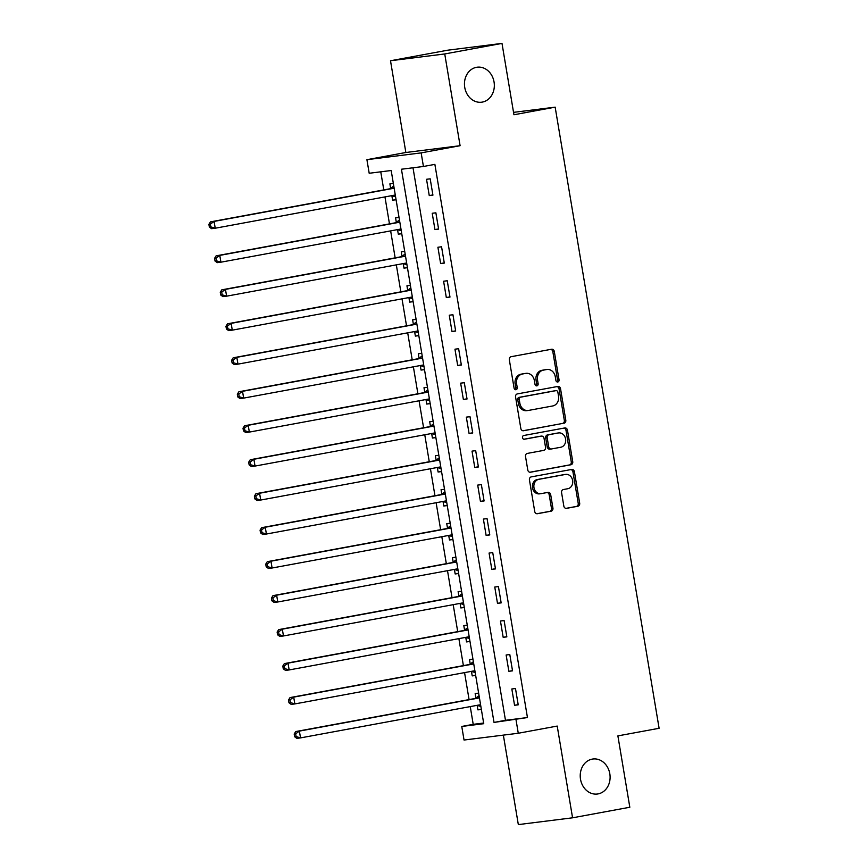 <?xml version="1.0" encoding="UTF-8"?>
<svg xmlns="http://www.w3.org/2000/svg" width="868" height="868" viewBox="0 0 868 868"><rect width="100%" height="100%" fill="white"/><g stroke="black" fill="none" stroke-linecap="round" stroke-linejoin="round"><path stroke-width="1.3" d="M557.788 381.985A1.899 1.595 82.9 0 0 559.046 379.837L554.294 351.486A2.702 2.289 82.9 0 0 551.603 349.229L511.144 356.694A2.702 2.289 82.9 0 0 509.332 359.775L514.084 388.126A1.899 1.595 82.9 0 0 517.23 387.54L516.612 383.873A8.658 7.313 82.9 0 1 522.384 374.01L525.748 373.392A8.658 7.313 82.9 0 1 526.106 373.338A8.658 7.313 82.9 0 1 534.373 380.596L534.992 384.264A1.899 1.595 82.9 0 0 538.138 383.689L537.52 380.021A8.658 7.313 82.9 0 1 543.292 370.159L546.656 369.529A8.658 7.313 82.9 0 1 547.014 369.475A8.658 7.313 82.9 0 1 555.281 376.745L555.9 380.412A1.899 1.595 82.9 0 0 557.788 381.985M556.941 381.877A1.899 1.595 82.9 0 0 557.582 380.01L552.829 351.67A2.702 2.289 82.9 0 0 550.713 349.392M515.125 389.591A1.899 1.595 82.9 0 0 515.766 387.725L515.147 384.057L516.612 383.873M536.033 385.739A1.899 1.595 82.9 0 0 536.674 383.873L536.055 380.206L537.52 380.021M592.258 759.109A17.642 14.897 82.9 0 0 580.442 778.791A17.642 14.897 82.9 0 0 597.358 794.025A17.642 14.897 82.9 0 0 598.074 793.905A17.642 14.897 82.9 0 0 609.889 774.234A17.642 14.897 82.9 0 0 592.974 759.001A17.642 14.897 82.9 0 0 592.258 759.109M476.489 67.303A17.642 14.897 82.9 0 0 464.673 86.974A17.642 14.897 82.9 0 0 481.588 102.207A17.642 14.897 82.9 0 0 482.304 102.098A17.642 14.897 82.9 0 0 494.12 82.417A17.642 14.897 82.9 0 0 477.205 67.194A17.642 14.897 82.9 0 0 476.489 67.303M563.831 506.098A2.702 2.289 82.9 0 0 566.533 508.344L577.882 506.25A2.702 2.289 82.9 0 0 579.683 503.169L574.41 471.682A2.702 2.289 82.9 0 0 571.719 469.436L531.249 476.89A2.702 2.289 82.9 0 0 529.447 479.982L534.721 511.458A2.702 2.289 82.9 0 0 537.411 513.715L551.126 511.187A2.702 2.289 82.9 0 0 552.927 508.106L550.681 494.63A2.702 2.289 82.9 0 0 547.979 492.373L541.176 493.632A7.237 6.109 82.9 0 1 540.883 493.675A7.237 6.109 82.9 0 1 533.939 487.425A7.237 6.109 82.9 0 1 538.789 479.353L565.437 474.438A7.237 6.109 82.9 0 1 565.73 474.395A7.237 6.109 82.9 0 1 572.663 480.644A7.237 6.109 82.9 0 1 567.824 488.717L563.375 489.541A2.702 2.289 82.9 0 0 561.574 492.623L563.831 506.098M516.004 719.659L518.272 733.254L464.044 740.035L461.765 726.451L483.747 723.695L391.186 170.519L369.193 173.264L366.914 159.679L421.154 152.887L423.432 166.482L401.439 169.227L494.011 722.415L527.451 717.543L434.879 164.367L423.432 166.482M501.997 43.4L444.741 53.957L390.502 60.749L447.758 50.192L501.997 43.4L513.943 114.76L555.162 107.155L659.105 728.285L617.886 735.89L629.821 807.251L572.565 817.808L557.213 726.071L518.272 733.254M390.502 60.749L405.855 152.497L460.094 145.705L444.741 53.957M460.094 145.705L421.154 152.887M563.994 423.269A2.702 2.289 82.9 0 0 565.795 420.188L560.533 388.701A2.702 2.289 82.9 0 0 557.831 386.444L517.371 393.909A2.702 2.289 82.9 0 0 515.57 397.001L520.833 428.477A2.702 2.289 82.9 0 0 523.534 430.734L562.529 423.454A2.702 2.289 82.9 0 0 564.33 420.372L559.057 388.886A2.702 2.289 82.9 0 0 556.941 386.618M567.466 430.192L572.739 461.678A2.702 2.289 82.9 0 1 570.938 464.76L530.467 472.225A2.702 2.289 82.9 0 1 527.777 469.968L525.52 456.503A2.702 2.289 82.9 0 1 527.321 453.411L543.737 450.384A2.702 2.289 82.9 0 0 545.538 447.302L544.041 438.362A2.702 2.289 82.9 0 0 541.35 436.116L524.261 439.262A1.899 1.595 82.9 0 1 523.632 435.53L564.775 427.946A2.702 2.289 82.9 0 1 567.466 430.192L566.001 430.376L571.274 461.863L572.739 461.678M503.353 735.12L518.326 824.6L572.565 817.808M413.005 167.784L505.469 720.299L527.451 717.543M426.524 179.285L429.259 195.593L432.926 195.137L430.192 178.83L426.524 179.285M432.221 213.268L434.944 229.575L438.611 229.119L435.877 212.812L432.221 213.268M437.906 247.25L440.629 263.557L444.297 263.102L441.562 246.783L437.906 247.25M443.591 281.221L446.315 297.54L449.982 297.073L447.248 280.765L443.591 281.221M449.277 315.203L452 331.511L455.667 331.055L452.944 314.748L449.277 315.203M454.962 349.186L457.686 365.493L461.353 365.037L458.629 348.719L454.962 349.186M460.648 383.157L463.371 399.475L467.038 399.009L464.315 382.701L460.648 383.157M466.333 417.139L469.067 433.447L472.724 432.991L470 416.683L466.333 417.139M472.018 451.121L474.753 467.429L478.409 466.973L475.686 450.666L472.018 451.121M477.704 485.103L480.438 501.411L484.094 500.955L481.371 484.637L477.704 485.103M483.389 519.075L486.123 535.393L489.78 534.927L487.056 518.619L483.389 519.075M489.075 553.057L491.809 569.365L495.476 568.909L492.742 552.601L489.075 553.057M494.76 587.039L497.494 603.347L501.161 602.891L498.427 586.573L494.76 587.039M500.445 621.011L503.18 637.329L506.847 636.862L504.113 620.555L500.445 621.011M506.131 654.993L508.865 671.3L512.532 670.845L509.798 654.537L506.131 654.993M511.827 688.975L514.55 705.283L518.218 704.827L515.484 688.519L511.827 688.975M380.759 171.821L383.786 189.908M384.958 196.906L389.472 223.879M390.643 230.888L395.157 257.861M396.329 264.87L400.842 291.843M402.014 298.852L406.528 325.825M407.7 332.824L412.213 359.797M413.385 366.806L417.899 393.779M419.07 400.788L423.584 427.761M424.756 434.759L429.269 461.733M430.441 468.742L434.955 495.715M436.127 502.724L440.64 529.697M441.812 536.706L446.326 563.679M447.508 570.677L452.022 597.651M453.194 604.66L457.707 631.633M458.879 638.642L463.393 665.615M464.564 672.613L469.078 699.586M470.25 706.595L473.212 724.335L483.639 723.033M393.345 183.441L389.884 183.875L390.622 188.302M391.869 195.767L392.607 200.183L396.079 199.748M399.03 217.423L395.569 217.857L396.307 222.273M397.555 229.738L398.303 234.165L401.765 233.731M404.716 251.394L401.255 251.828L401.993 256.255M403.24 263.72L403.989 268.147L407.45 267.713M410.401 285.377L406.94 285.811L407.678 290.238M408.926 297.702L409.674 302.118L413.135 301.684M416.087 319.359L412.625 319.793L413.363 324.209M414.622 331.684L415.36 336.1L418.821 335.666M421.772 353.341L418.311 353.775L419.049 358.191M420.307 365.656L421.045 370.083L424.506 369.649M427.457 387.312L423.996 387.746L424.745 392.173M425.993 399.638L426.731 404.065L430.192 403.631M433.143 421.295L429.682 421.729L430.43 426.155M431.678 433.62L432.416 438.036L435.877 437.602M438.839 455.277L435.367 455.711L436.116 460.127M437.363 467.592L438.101 472.018L441.562 471.584M444.524 489.248L441.063 489.682L441.801 494.109M443.049 501.574L443.787 506.001L447.248 505.567M450.21 523.23L446.749 523.664L447.487 528.091M448.734 535.556L449.472 539.972L452.933 539.538M455.895 557.213L452.434 557.647L453.172 562.063M454.42 569.538L455.157 573.954L458.619 573.52M461.581 591.195L458.12 591.629L458.857 596.045M460.105 603.51L460.843 607.936L464.304 607.502M467.266 625.166L463.805 625.6L464.543 630.027M465.791 637.492L466.528 641.908L469.989 641.485M472.951 659.148L469.49 659.582L470.228 664.009M471.476 671.474L472.214 675.89L475.686 675.456M478.637 693.131L475.176 693.565L475.914 697.98M477.161 705.445L477.899 709.872L481.371 709.438M555.162 107.155L513.541 112.363M473.212 724.335L461.765 726.451M405.855 152.497L366.914 159.679M505.469 720.299L494.011 722.415M392.607 200.183L396.036 199.553M398.303 234.165L401.732 233.535M403.989 268.147L407.417 267.507M409.674 302.118L413.103 301.489M415.36 336.1L418.788 335.471M421.045 370.083L424.474 369.453M426.731 404.065L430.159 403.425M432.416 438.036L435.844 437.407M438.101 472.018L441.53 471.389M443.787 506.001L447.215 505.36M449.472 539.972L452.901 539.343M455.157 573.954L458.586 573.325M460.843 607.936L464.271 607.296M466.528 641.908L469.957 641.278M472.214 675.89L475.642 675.261M477.899 709.872L481.339 709.243M429.259 195.593L432.893 194.931M434.944 229.575L438.579 228.902M440.629 263.557L444.264 262.885M446.315 297.54L449.95 296.867M452 331.511L455.635 330.849M457.686 365.493L461.32 364.82M463.371 399.475L467.006 398.803M469.067 433.447L472.691 432.785M474.753 467.429L478.376 466.756M480.438 501.411L484.062 500.738M486.123 535.393L489.747 534.721M491.809 569.365L495.433 568.703M497.494 603.347L501.118 602.674M503.18 637.329L506.803 636.656M508.865 671.3L512.5 670.639M514.55 705.283L518.185 704.61M547.014 369.475L545.549 369.659A8.658 7.313 82.9 0 0 545.191 369.714L546.656 369.529M536.055 380.206A8.658 7.313 82.9 0 1 541.816 370.332L545.191 369.714M526.106 373.338L524.641 373.522A8.658 7.313 82.9 0 0 524.283 373.576L525.748 373.392M515.147 384.057A8.658 7.313 82.9 0 1 520.909 374.195L524.283 373.576M522.959 430.756L562.529 423.454M557.874 392.217A1.899 1.595 82.9 0 0 555.987 390.643L520.464 397.197A1.899 1.595 82.9 0 0 519.205 399.356L519.856 403.219A8.658 7.313 82.9 0 0 528.124 410.488A8.658 7.313 82.9 0 0 528.471 410.434L552.753 405.953A8.658 7.313 82.9 0 0 558.515 396.09L557.874 392.217M554.674 390.806A1.899 1.595 82.9 0 0 554.522 390.828L555.987 390.643M528.124 410.488L526.659 410.673A8.658 7.313 82.9 0 1 518.38 403.403L517.74 399.53A1.899 1.595 82.9 0 1 518.999 397.381L554.522 390.828M529.892 472.246L569.473 464.944A2.702 2.289 82.9 0 0 571.274 461.863M540.102 436.268A2.702 2.289 82.9 0 0 539.885 436.3L523.784 439.262M560.761 447.248A7.237 6.109 82.9 0 0 565.61 439.175A7.237 6.109 82.9 0 0 558.666 432.926A7.237 6.109 82.9 0 0 558.374 432.969L548.988 434.705A2.702 2.289 82.9 0 0 547.187 437.787L548.684 446.727A2.702 2.289 82.9 0 0 551.375 448.973L560.761 447.248M557.506 433.078A7.237 6.109 82.9 0 0 557.202 433.11A7.237 6.109 82.9 0 0 556.909 433.154L558.374 432.969M551.158 449.006L549.911 449.157A2.702 2.289 82.9 0 1 547.22 446.911L545.722 437.971A2.702 2.289 82.9 0 1 547.524 434.89L556.909 433.154M566.001 430.376A2.702 2.289 82.9 0 0 563.885 428.108M564.558 474.546A7.237 6.109 82.9 0 0 564.265 474.579A7.237 6.109 82.9 0 0 563.961 474.622L565.437 474.438M540.883 493.675L539.419 493.859A7.237 6.109 82.9 0 1 532.475 487.61A7.237 6.109 82.9 0 1 537.325 479.537L563.961 474.622M536.836 513.737L549.661 511.371A2.702 2.289 82.9 0 0 551.462 508.29L549.205 494.814A2.702 2.289 82.9 0 0 547.09 492.536M565.958 508.366L576.417 506.435A2.702 2.289 82.9 0 0 578.218 503.353L572.945 471.866A2.702 2.289 82.9 0 0 570.829 469.599M391.587 195.691L395.58 196.765M393.779 186.023L390.361 188.486A2.756 2.333 -97.1 0 1 389.537 188.844L210.425 221.882L214.092 221.416L215.231 228.219L394.332 195.181A2.756 2.333 -97.1 0 1 395.222 195.224L395.32 195.246M394.105 187.976L394.018 188.031A2.756 2.333 -97.1 0 1 393.193 188.389L214.092 221.416L210.36 224.15L208.895 224.324L209.351 227.047L210.816 226.863L210.36 224.15M210.816 226.863L215.231 228.219L211.564 228.675L209.351 227.047M208.895 224.324L210.425 221.882M397.273 229.662L401.266 230.747M399.464 220.005L396.047 222.468A2.756 2.333 -97.1 0 1 395.222 222.826L216.11 255.854L219.778 255.398L220.917 262.19L400.018 229.163A2.756 2.333 -97.1 0 1 400.907 229.195L401.005 229.228M399.79 221.948L399.703 222.013A2.756 2.333 -97.1 0 1 398.889 222.36L219.778 255.398L216.045 258.122L214.58 258.306L215.036 261.029L216.501 260.845L216.045 258.122M216.501 260.845L220.917 262.19L217.25 262.657L215.036 261.029M214.58 258.306L216.11 255.854M402.958 263.644L406.951 264.729M405.15 253.988L401.732 256.451A2.756 2.333 -97.1 0 1 400.907 256.798L221.796 289.836L225.463 289.38L226.602 296.172L405.703 263.134A2.756 2.333 -97.1 0 1 406.593 263.178L406.691 263.199M405.475 255.93L405.389 255.984A2.756 2.333 -97.1 0 1 404.575 256.342L225.463 289.38L221.731 292.104L220.266 292.288L220.722 295.001L222.186 294.827L221.731 292.104M222.186 294.827L226.602 296.172L222.935 296.628L220.722 295.001M220.266 292.288L221.796 289.836M408.654 297.626L412.636 298.7M410.835 287.959L407.417 290.422A2.756 2.333 -97.1 0 1 406.593 290.78L227.481 323.818L231.148 323.363L232.288 330.155L411.399 297.116A2.756 2.333 -97.1 0 1 412.278 297.16L412.376 297.181M411.161 289.912L411.074 289.966A2.756 2.333 -97.1 0 1 410.26 290.324L231.148 323.363L227.416 326.086L225.951 326.27L226.407 328.983L227.872 328.798L227.416 326.086M227.872 328.798L232.288 330.155L228.62 330.61L226.407 328.983M225.951 326.27L227.481 323.818M414.34 331.598L418.322 332.683M416.521 321.941L413.103 324.404A2.756 2.333 -97.1 0 1 412.278 324.762L233.177 357.8L236.834 357.334L237.973 364.137L417.085 331.099A2.756 2.333 -97.1 0 1 417.964 331.131L418.061 331.164M416.846 323.883L416.77 323.948A2.756 2.333 -97.1 0 1 415.946 324.296L236.834 357.334L233.101 360.057L231.637 360.242L232.092 362.965L233.557 362.781L233.101 360.057M233.557 362.781L237.973 364.137L234.306 364.593L232.092 362.965M231.637 360.242L233.177 357.8M420.025 365.58L424.007 366.665M422.206 355.923L418.788 358.386A2.756 2.333 -97.1 0 1 417.964 358.734L238.863 391.772L242.519 391.316L243.658 398.108L422.77 365.081A2.756 2.333 -97.1 0 1 423.649 365.113L423.747 365.146M422.532 357.866L422.456 357.931A2.756 2.333 -97.1 0 1 421.631 358.278L242.519 391.316L238.787 394.039L237.322 394.224L237.778 396.947L239.242 396.763L238.787 394.039M239.242 396.763L243.658 398.108L239.991 398.575L237.778 396.947M237.322 394.224L238.863 391.772M425.711 399.562L429.693 400.647M427.891 389.906L424.474 392.369A2.756 2.333 -97.1 0 1 423.649 392.716L244.548 425.754L248.205 425.298L249.344 432.09L428.456 399.052A2.756 2.333 -97.1 0 1 429.345 399.096L429.432 399.117M428.217 391.848L428.141 391.902A2.756 2.333 -97.1 0 1 427.316 392.26L248.205 425.298L244.472 428.022L243.007 428.206L243.463 430.919L244.928 430.734L244.472 428.022M244.928 430.734L249.344 432.09L245.687 432.546L243.463 430.919M243.007 428.206L244.548 425.754M431.396 433.544L435.378 434.618M433.577 423.877L430.159 426.34A2.756 2.333 -97.1 0 1 429.334 426.698L250.234 459.736L253.901 459.27L255.029 466.073L434.141 433.034A2.756 2.333 -97.1 0 1 435.031 433.078L435.128 433.099M433.902 425.83L433.826 425.884A2.756 2.333 -97.1 0 1 433.002 426.242L253.901 459.27L250.158 462.004L248.693 462.177L249.149 464.901L250.613 464.716L250.158 462.004M250.613 464.716L255.029 466.073L251.373 466.528L249.149 464.901M248.693 462.177L250.234 459.736M437.081 467.516L441.063 468.601M439.262 457.859L435.844 460.322A2.756 2.333 -97.1 0 1 435.02 460.68L255.919 493.708L259.586 493.252L260.715 500.044L439.826 467.017A2.756 2.333 -97.1 0 1 440.716 467.049L440.814 467.082M439.588 459.801L439.512 459.866A2.756 2.333 -97.1 0 1 438.687 460.214L259.586 493.252L255.843 495.975L254.378 496.16L254.834 498.883L256.299 498.699L255.843 495.975M256.299 498.699L260.715 500.044L257.058 500.51L254.834 498.883M254.378 496.16L255.919 493.708M442.767 501.498L446.749 502.583M444.948 491.841L441.53 494.304A2.756 2.333 -97.1 0 1 440.705 494.651L261.604 527.69L265.272 527.234L266.4 534.026L445.512 500.988A2.756 2.333 -97.1 0 1 446.402 501.031L446.499 501.053M445.273 493.784L445.197 493.838A2.756 2.333 -97.1 0 1 444.373 494.196L265.272 527.234L261.528 529.957L260.064 530.142L260.519 532.854L261.984 532.681L261.528 529.957M261.984 532.681L266.4 534.026L262.744 534.482L260.519 532.854M260.064 530.142L261.604 527.69M448.452 535.48L452.434 536.554M450.644 525.813L447.215 528.276A2.756 2.333 -97.1 0 1 446.391 528.634L267.29 561.672L270.957 561.205L272.096 568.008L451.197 534.97A2.756 2.333 -97.1 0 1 452.087 535.014L452.185 535.035M450.969 527.766L450.883 527.82A2.756 2.333 -97.1 0 1 450.058 528.178L270.957 561.205L267.214 563.94L265.749 564.124L266.205 566.837L267.669 566.652L267.214 563.94M267.669 566.652L272.096 568.008L268.429 568.464L266.205 566.837M265.749 564.124L267.29 561.672M454.138 569.451L458.12 570.536M456.329 559.795L452.901 562.258A2.756 2.333 -97.1 0 1 452.076 562.616L272.975 595.643L276.642 595.188L277.782 601.991L456.883 568.952A2.756 2.333 -97.1 0 1 457.772 568.985L457.87 569.017M456.655 561.737L456.568 561.802A2.756 2.333 -97.1 0 1 455.743 562.149L276.642 595.188L272.91 597.911L271.434 598.095L271.89 600.819L273.355 600.634L272.91 597.911M273.355 600.634L277.782 601.991L274.114 602.446L271.89 600.819M271.434 598.095L272.975 595.643M459.823 603.434L463.805 604.519M462.015 593.777L458.586 596.24A2.756 2.333 -97.1 0 1 457.772 596.587L278.661 629.625L282.328 629.17L283.467 635.962L462.568 602.935A2.756 2.333 -97.1 0 1 463.458 602.967L463.555 603M462.34 595.719L462.253 595.784A2.756 2.333 -97.1 0 1 461.429 596.132L282.328 629.17L278.595 631.893L277.12 632.078L277.576 634.801L279.04 634.616L278.595 631.893M279.04 634.616L283.467 635.962L279.8 636.428L277.576 634.801M277.12 632.078L278.661 629.625M465.508 637.416L469.49 638.501M467.7 627.759L464.271 630.222A2.756 2.333 -97.1 0 1 463.458 630.569L284.346 663.608L288.013 663.152L289.152 669.944L468.253 636.906A2.756 2.333 -97.1 0 1 469.143 636.949L469.241 636.971M468.026 629.701L467.939 629.756A2.756 2.333 -97.1 0 1 467.114 630.114L288.013 663.152L284.281 665.875L282.816 666.06L283.261 668.772L284.737 668.588L284.281 665.875M284.737 668.588L289.152 669.944L285.485 670.4L283.261 668.772M282.816 666.06L284.346 663.608M471.194 671.398L475.187 672.472M473.385 661.731L469.957 664.194A2.756 2.333 -97.1 0 1 469.143 664.552L290.031 697.59L293.699 697.123L294.838 703.926L473.939 670.888A2.756 2.333 -97.1 0 1 474.829 670.931L474.926 670.953M473.711 663.673L473.624 663.738A2.756 2.333 -97.1 0 1 472.8 664.096L293.699 697.123L289.966 699.858L288.501 700.031L288.957 702.755L290.422 702.57L289.966 699.858M290.422 702.57L294.838 703.926L291.171 704.382L288.957 702.755M288.501 700.031L290.031 697.59M476.879 705.369L480.872 706.454M479.071 695.713L475.653 698.176A2.756 2.333 -97.1 0 1 474.829 698.534L295.717 731.561L299.384 731.106L300.523 737.898L479.624 704.87A2.756 2.333 -97.1 0 1 480.514 704.903L480.612 704.935M479.396 697.655L479.31 697.72A2.756 2.333 -97.1 0 1 478.496 698.067L299.384 731.106L295.652 733.829L294.187 734.013L294.643 736.737L296.107 736.552L295.652 733.829M296.107 736.552L300.523 737.898L296.856 738.364L294.643 736.737M294.187 734.013L295.717 731.561M557.582 380.01L559.046 379.837M515.766 387.725L517.23 387.54M536.674 383.873L538.138 383.689M541.816 370.332L543.292 370.159M520.909 374.195L522.384 374.01M552.829 351.67L554.294 351.486M559.057 388.886L560.533 388.701M564.33 420.372L565.795 420.188M518.999 397.381L520.464 397.197M517.74 399.53L519.205 399.356M518.38 403.403L519.856 403.219M569.473 464.944L570.938 464.76M539.885 436.3L541.35 436.116M547.524 434.89L548.988 434.705M545.722 437.971L547.187 437.787M547.22 446.911L548.684 446.727M537.325 479.537L538.789 479.353M549.205 494.814L550.681 494.63M551.462 508.29L552.927 508.106M549.661 511.371L551.126 511.187M572.945 471.866L574.41 471.682M578.218 503.353L579.683 503.169M576.417 506.435L577.882 506.25M390.361 188.486L394.018 188.031M389.537 188.844L393.193 188.389M391.804 195.647L395.222 195.224M396.047 222.468L399.703 222.013M395.222 222.826L398.889 222.36M397.49 229.629L400.907 229.195M401.732 256.451L405.389 255.984M400.907 256.798L404.575 256.342M403.175 263.601L406.593 263.178M407.417 290.422L411.074 289.966M406.593 290.78L410.26 290.324M408.861 297.583L412.278 297.16M413.103 324.404L416.77 323.948M412.278 324.762L415.946 324.296M414.546 331.565L417.964 331.131M418.788 358.386L422.456 357.931M417.964 358.734L421.631 358.278M420.231 365.547L423.649 365.113M424.474 392.369L428.141 391.902M423.649 392.716L427.316 392.26M425.917 399.519L429.345 399.096M430.159 426.34L433.826 425.884M429.334 426.698L433.002 426.242M431.613 433.501L435.031 433.078M435.844 460.322L439.512 459.866M435.02 460.68L438.687 460.214M437.298 467.483L440.716 467.049M441.53 494.304L445.197 493.838M440.705 494.651L444.373 494.196M442.984 501.454L446.402 501.031M447.215 528.276L450.883 527.82M446.391 528.634L450.058 528.178M448.669 535.437L452.087 535.014M452.901 562.258L456.568 561.802M452.076 562.616L455.743 562.149M454.355 569.419L457.772 568.985M458.586 596.24L462.253 595.784M457.772 596.587L461.429 596.132M460.04 603.401L463.458 602.967M464.271 630.222L467.939 629.756M463.458 630.569L467.114 630.114M465.725 637.372L469.143 636.949M469.957 664.194L473.624 663.738M469.143 664.552L472.8 664.096M471.411 671.355L474.829 670.931M475.653 698.176L479.31 697.72M474.829 698.534L478.496 698.067M477.096 705.337L480.514 704.903M554.598 390.817L556.062 390.633M539.994 436.279L541.458 436.094M557.202 433.11L558.666 432.926M549.802 449.179L551.267 448.995M564.265 474.579L565.73 474.395"/></g></svg>
